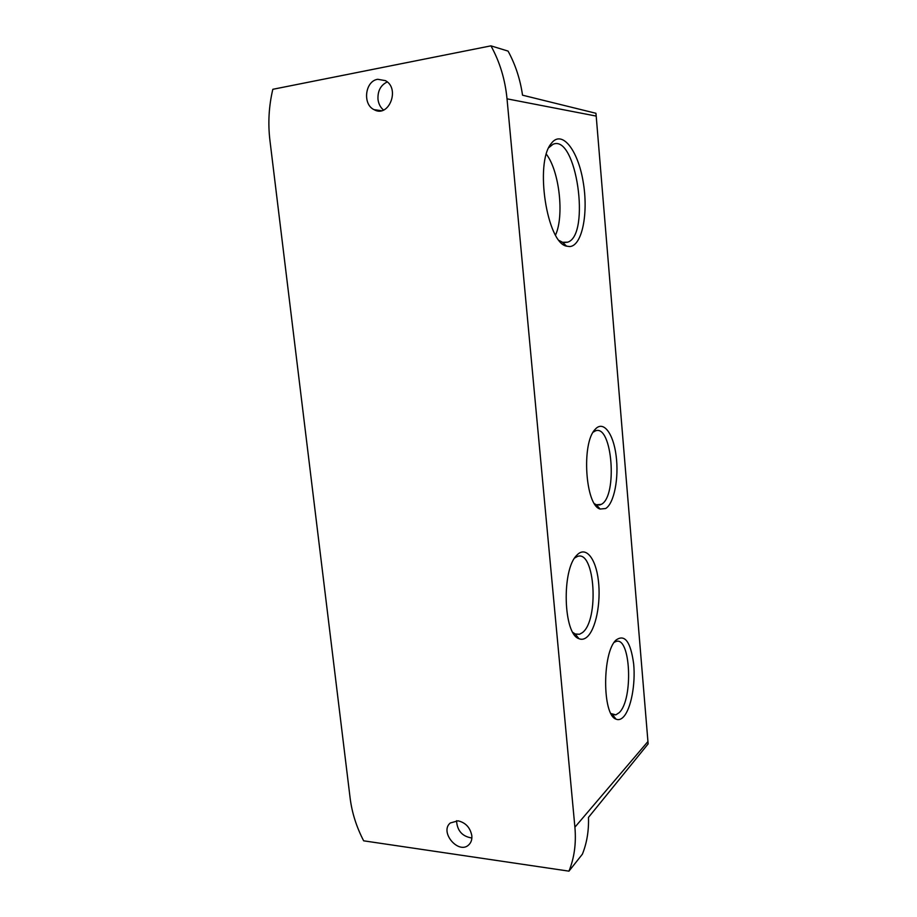 <?xml version="1.0" encoding="UTF-8"?>
<svg xmlns="http://www.w3.org/2000/svg" width="917" height="917" viewBox="0 0 917 917"><rect width="100%" height="100%" fill="white"/><g stroke="black" fill="none" stroke-linecap="round" stroke-linejoin="round"><path stroke-width="1.38" d="M594.514 503.731L596.325 504.786L601.288 504.373C617.898 496.315 612.235 423.7 595.385 430.898L593.139 432.216M610.986 713.575L615.846 714.859L619.227 712.635C633.578 699.339 630.644 635.607 615.88 641.545L614.218 642.336M572.896 632.421L575.177 633.968L579.464 634.277L582.261 632.73C599.431 620.522 594.995 549.317 577.366 556.493L574.707 557.983M522.53 95.185L595.935 113.284L596.199 116.081L648.136 743.893L588.473 817.402C588.909 830.71 586.88 842.975 582.387 854.186L568.953 871.15L363.659 840.82C356.461 826.939 351.956 812.714 350.134 798.134L269.93 140.427C267.867 123.268 268.83 106.223 272.819 89.304L490.95 45.85L508.064 51.1C515.411 64.58 520.237 79.275 522.53 95.185M377.724 79.286L385.472 80.65C400.546 88.708 388.659 118.304 374.044 109.65C362.318 104.32 365.046 81.04 377.724 79.286M458.03 820.818C465.607 822.606 470.203 827.558 471.819 835.651C472.163 839.376 471.223 842.356 469 844.614C458.947 855.24 439.06 832.086 450.304 822.973L458.03 820.818M647.964 741.498L574.902 827.191C576.323 843.227 574.34 857.876 568.953 871.15M574.902 827.191L507.021 98.83C505.164 79.596 499.811 61.932 490.95 45.85M569.698 246.57C582.215 245.905 588.657 212.904 583.109 181.497C577.882 149.872 561.697 129.091 551.186 143.591C534.473 163.031 547.025 243.005 566.568 246.146L569.698 246.57M623.48 716.899C631.022 708.956 635.653 684.185 633.67 663.942C630.655 641.717 624.764 633.773 615.995 640.1C602.251 652.308 602.16 714.836 615.96 719.1C618.482 720.246 620.992 719.513 623.48 716.899M605.633 508.522C614.161 503.502 619.067 477.86 616.109 455.646C613.335 433.282 603.214 419.871 595.087 429.443C581.275 443.049 585.344 505.531 600.131 509.038L605.633 508.522M586.777 637.212C595.786 629.819 601.116 602.801 598.377 580.518C595.786 558.086 585.539 545.409 576.667 555.393C561.536 569.732 563.29 634.071 578.925 638.668C581.573 639.814 584.186 639.332 586.777 637.212M456.528 820.715C457.193 830.756 462.306 836.522 471.877 837.989M383.547 110.04C380.406 107.449 378.561 103.862 377.987 99.3C377.598 90.898 380.693 85.109 387.261 81.934M555.542 235.016C564.356 215.862 559.439 171.158 546.349 154.205M559.301 240.552L562.488 242.283L567.623 242.191C590.869 235.371 576.369 133.55 552.974 144.313L548.79 147.671M596.199 116.081L507.021 98.83M596.749 504.946L600.073 504.935M612.545 714.584L615.846 714.859M575.429 634.083L579.464 634.277M381.426 110.705L374.044 109.65M575.177 633.968L578.925 638.668M596.325 504.786L600.131 509.038M594.422 430.268L595.087 429.443M612.441 714.538L615.96 719.1M563.863 242.615L567.623 242.191M562.488 242.283L566.568 246.146M549.214 146.812L551.186 143.591"/></g></svg>
